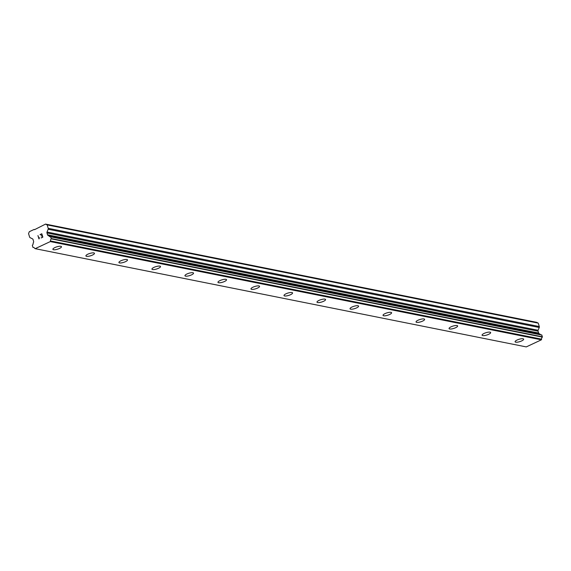 <?xml version="1.0" encoding="UTF-8"?>
<svg xmlns="http://www.w3.org/2000/svg" width="571" height="571" viewBox="0 0 571 571"><rect width="100%" height="100%" fill="white"/><g stroke="black" fill="none" stroke-linecap="round" stroke-linejoin="round"><path stroke-width="0.86" d="M61.468 246.693A4.482 1.235 -17.1 0 1 58.535 248.856A4.482 1.235 -17.1 0 1 53.524 249.727A4.482 1.235 -17.1 0 1 52.896 249.334A4.482 1.235 -17.1 0 1 55.83 247.172A4.482 1.235 -17.1 0 1 60.833 246.301A4.482 1.235 -17.1 0 1 61.468 246.693A4.482 1.235 -17.1 0 1 58.527 248.849A4.482 1.235 -17.1 0 1 53.524 249.72A4.482 1.235 -17.1 0 1 52.896 249.327M94.479 253.296A4.482 1.235 -17.1 0 1 91.538 255.451A4.482 1.235 -17.1 0 1 86.535 256.322A4.482 1.235 -17.1 0 1 85.907 255.936A4.482 1.235 -17.1 0 1 88.84 253.774A4.482 1.235 -17.1 0 1 93.851 252.91A4.482 1.235 -17.1 0 1 94.479 253.303A4.482 1.235 -17.1 0 1 91.546 255.458A4.482 1.235 -17.1 0 1 86.542 256.329A4.482 1.235 -17.1 0 1 85.907 255.936M127.497 259.898A4.482 1.235 -17.1 0 1 124.557 262.06A4.482 1.235 -17.1 0 1 119.553 262.924A4.482 1.235 -17.1 0 1 118.918 262.539A4.482 1.235 -17.1 0 1 121.851 260.383A4.482 1.235 -17.1 0 1 126.862 259.512A4.482 1.235 -17.1 0 1 127.497 259.905A4.482 1.235 -17.1 0 1 124.564 262.06A4.482 1.235 -17.1 0 1 119.553 262.931A4.482 1.235 -17.1 0 1 118.925 262.539M160.508 266.507A4.482 1.235 -17.1 0 1 157.567 268.663A4.482 1.235 -17.1 0 1 152.564 269.533A4.482 1.235 -17.1 0 1 151.936 269.141A4.482 1.235 -17.1 0 1 154.869 266.985A4.482 1.235 -17.1 0 1 159.88 266.115A4.482 1.235 -17.1 0 1 160.508 266.507A4.482 1.235 -17.1 0 1 157.575 268.67A4.482 1.235 -17.1 0 1 152.571 269.541A4.482 1.235 -17.1 0 1 151.936 269.148M193.526 273.109A4.482 1.235 -17.1 0 1 190.593 275.272A4.482 1.235 -17.1 0 1 185.582 276.143A4.482 1.235 -17.1 0 1 184.954 275.75A4.482 1.235 -17.1 0 1 187.88 273.588A4.482 1.235 -17.1 0 1 192.891 272.717A4.482 1.235 -17.1 0 1 193.526 273.109A4.482 1.235 -17.1 0 1 190.586 275.265A4.482 1.235 -17.1 0 1 185.582 276.136A4.482 1.235 -17.1 0 1 184.947 275.743M226.537 279.711A4.482 1.235 -17.1 0 1 223.596 281.867A4.482 1.235 -17.1 0 1 218.593 282.738A4.482 1.235 -17.1 0 1 217.965 282.352A4.482 1.235 -17.1 0 1 220.898 280.197A4.482 1.235 -17.1 0 1 225.909 279.326A4.482 1.235 -17.1 0 1 226.537 279.719A4.482 1.235 -17.1 0 1 223.604 281.874A4.482 1.235 -17.1 0 1 218.6 282.745A4.482 1.235 -17.1 0 1 217.965 282.352M259.548 286.314A4.482 1.235 -17.1 0 1 256.615 288.476A4.482 1.235 -17.1 0 1 251.611 289.34A4.482 1.235 -17.1 0 1 250.976 288.955A4.482 1.235 -17.1 0 1 253.909 286.799A4.482 1.235 -17.1 0 1 258.92 285.928A4.482 1.235 -17.1 0 1 259.555 286.321A4.482 1.235 -17.1 0 1 256.622 288.476A4.482 1.235 -17.1 0 1 251.611 289.347A4.482 1.235 -17.1 0 1 250.983 288.955M292.566 292.923A4.482 1.235 -17.1 0 1 289.625 295.079A4.482 1.235 -17.1 0 1 284.622 295.949A4.482 1.235 -17.1 0 1 283.994 295.557A4.482 1.235 -17.1 0 1 286.928 293.401A4.482 1.235 -17.1 0 1 291.931 292.53A4.482 1.235 -17.1 0 1 292.566 292.923A4.482 1.235 -17.1 0 1 289.633 295.086A4.482 1.235 -17.1 0 1 284.629 295.956A4.482 1.235 -17.1 0 1 283.994 295.564M325.577 299.525A4.482 1.235 -17.1 0 1 322.636 301.681A4.482 1.235 -17.1 0 1 317.64 302.551A4.482 1.235 -17.1 0 1 317.005 302.159A4.482 1.235 -17.1 0 1 319.938 300.003A4.482 1.235 -17.1 0 1 324.949 299.133A4.482 1.235 -17.1 0 1 325.584 299.525A4.482 1.235 -17.1 0 1 322.651 301.688A4.482 1.235 -17.1 0 1 317.64 302.559A4.482 1.235 -17.1 0 1 317.005 302.166M358.595 306.127A4.482 1.235 -17.1 0 1 355.654 308.29A4.482 1.235 -17.1 0 1 350.651 309.154A4.482 1.235 -17.1 0 1 350.023 308.768A4.482 1.235 -17.1 0 1 352.957 306.613A4.482 1.235 -17.1 0 1 357.96 305.742A4.482 1.235 -17.1 0 1 358.595 306.135A4.482 1.235 -17.1 0 1 355.662 308.29A4.482 1.235 -17.1 0 1 350.658 309.161A4.482 1.235 -17.1 0 1 350.023 308.768M391.606 312.73A4.482 1.235 -17.1 0 1 388.665 314.892A4.482 1.235 -17.1 0 1 383.669 315.756A4.482 1.235 -17.1 0 1 383.034 315.37A4.482 1.235 -17.1 0 1 385.967 313.215A4.482 1.235 -17.1 0 1 390.978 312.344A4.482 1.235 -17.1 0 1 391.606 312.737A4.482 1.235 -17.1 0 1 388.68 314.899A4.482 1.235 -17.1 0 1 383.669 315.763A4.482 1.235 -17.1 0 1 383.034 315.37M424.624 319.339A4.482 1.235 -17.1 0 1 421.683 321.494A4.482 1.235 -17.1 0 1 416.68 322.365A4.482 1.235 -17.1 0 1 416.052 321.973A4.482 1.235 -17.1 0 1 418.986 319.817A4.482 1.235 -17.1 0 1 423.989 318.946A4.482 1.235 -17.1 0 1 424.624 319.339A4.482 1.235 -17.1 0 1 421.691 321.502A4.482 1.235 -17.1 0 1 416.68 322.372A4.482 1.235 -17.1 0 1 416.052 321.98M457.635 325.941A4.482 1.235 -17.1 0 1 454.694 328.097A4.482 1.235 -17.1 0 1 449.698 328.967A4.482 1.235 -17.1 0 1 449.063 328.575A4.482 1.235 -17.1 0 1 451.996 326.419A4.482 1.235 -17.1 0 1 457.007 325.556A4.482 1.235 -17.1 0 1 457.635 325.948A4.482 1.235 -17.1 0 1 454.709 328.104A4.482 1.235 -17.1 0 1 449.698 328.975A4.482 1.235 -17.1 0 1 449.063 328.582M490.653 332.543A4.482 1.235 -17.1 0 1 487.713 334.706A4.482 1.235 -17.1 0 1 482.709 335.57A4.482 1.235 -17.1 0 1 482.081 335.184A4.482 1.235 -17.1 0 1 485.015 333.029A4.482 1.235 -17.1 0 1 490.018 332.158A4.482 1.235 -17.1 0 1 490.653 332.55A4.482 1.235 -17.1 0 1 487.72 334.706A4.482 1.235 -17.1 0 1 482.709 335.577A4.482 1.235 -17.1 0 1 482.081 335.184M523.664 339.153A4.482 1.235 -17.1 0 1 520.723 341.308A4.482 1.235 -17.1 0 1 515.727 342.172A4.482 1.235 -17.1 0 1 515.092 341.786A4.482 1.235 -17.1 0 1 518.025 339.631A4.482 1.235 -17.1 0 1 523.036 338.76A4.482 1.235 -17.1 0 1 523.664 339.153A4.482 1.235 -17.1 0 1 520.738 341.315A4.482 1.235 -17.1 0 1 515.727 342.186A4.482 1.235 -17.1 0 1 515.092 341.793M45.544 224.096L536.633 322.329L538.239 323.129L539.295 326.555L48.207 228.321A1.221 1.049 101.3 0 1 48.157 229.249L47.022 232.033A1.221 1.049 -78.7 0 0 46.972 232.961L47.543 234.802A1.221 1.049 -78.7 0 0 48.078 235.459L48.942 235.88A1.956 1.677 -78.7 0 0 50.612 236.715L51.297 238.864A1.956 1.677 -78.7 0 0 50.512 240.948L50.298 241.583L35.174 248.67L34.674 248.364A1.956 1.677 -78.7 0 0 32.961 247.443L32.319 245.273A1.956 1.677 -78.7 0 0 33.118 243.289L33.539 242.268A1.221 1.049 -78.7 0 0 33.589 241.333L33.025 239.492A1.221 1.049 -78.7 0 0 32.49 238.835L30.142 237.686A1.221 1.049 101.3 0 1 29.606 237.029L28.55 233.603L29.328 231.69L34.11 229.449L34.56 229.67L45.544 224.096L47.15 224.888L48.207 228.321M540.53 334.699A1.956 1.677 -78.7 0 1 540.03 334.114L539.167 333.7A1.221 1.049 -78.7 0 1 538.631 333.036L538.06 331.194A1.221 1.049 -78.7 0 1 538.11 330.266L539.245 327.49A1.221 1.049 -78.7 0 0 539.295 326.555M35.174 248.67L526.262 346.904L541.387 339.816L541.601 339.181A1.956 1.677 -78.7 0 1 542.386 337.097L541.772 334.949L50.748 236.744M42.575 237.008L42.161 235.659L42.582 237.015L41.112 237.957L42.575 237.008M42.161 235.659L41.326 236.051L42.168 235.659M41.255 235.83L42.097 235.438L41.255 235.83M42.09 235.438L41.676 234.081L42.097 235.438M41.676 234.081L40.141 234.802L41.683 234.089M41.811 233.767L40.07 234.581L41.804 233.767L42.846 237.143L41.112 237.957M39.47 237.714L38.978 238.949L37.936 235.573L38.978 238.949M37.936 235.573L39.042 238.421L37.943 235.573M538.239 323.129L47.15 224.888M539.888 334.049L48.87 235.83L539.93 334.056M540.03 334.114L48.942 235.88M542.45 336.811L51.361 238.571M542.386 337.097L51.297 238.864M541.601 339.181L50.512 240.948M541.387 339.816L50.298 241.583M34.745 229.578L34.11 229.449M539.245 327.49L48.157 229.249M538.11 330.266L47.022 232.033M538.06 331.194L46.972 232.961M538.631 333.036L47.543 234.802M539.167 333.7L48.078 235.459M541.922 335.091L50.833 236.858M541.586 339.338L50.498 241.105M541.772 334.949L50.683 236.708"/></g></svg>
